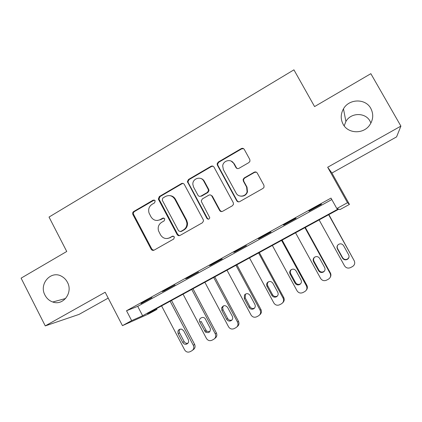 <?xml version="1.0" encoding="UTF-8"?>
<svg xmlns="http://www.w3.org/2000/svg" width="422" height="422" viewBox="0 0 422 422"><rect width="100%" height="100%" fill="white"/><g stroke="black" fill="none" stroke-linecap="round" stroke-linejoin="round"><path stroke-width="0.63" d="M155.196 200.719L153.181 200.123L133.69 211.527C132.677 212.255 132.392 213.226 132.846 214.439L151.197 249.27C151.931 250.383 152.885 250.684 154.067 250.167L173.811 238.973L174.397 236.863L172.361 236.241L169.792 237.697C165.973 239.374 162.887 238.425 160.534 234.859L158.519 230.834C157.591 227.205 158.63 224.372 161.637 222.325L164.19 220.854L164.77 218.744L162.744 218.132L160.191 219.604C156.398 221.302 153.328 220.374 150.992 216.829L149.04 212.983C148.022 209.317 149.04 206.427 152.078 204.311L154.621 202.829L155.196 200.719M154.368 200.007L134.454 211.543C133.442 212.277 133.157 213.242 133.61 214.445L151.904 249.165L153.729 250.32M173.257 236.062L169.792 237.697M163.794 217.979L160.872 219.598L160.191 219.604M343.128 124.263C347.986 133.695 363.073 134.396 369.487 125.339C373.306 119.827 373.739 114.183 370.796 108.401C365.531 98.268 349.052 98.632 343.471 108.85C340.596 114.03 340.48 119.168 343.128 124.263M370.933 123.071L370.041 121.167C365.399 112.205 350.846 112.458 345.903 121.462L344.178 125.872M44.996 295.152C46.763 298.512 49.348 300.791 52.739 301.994C63.136 306.066 73.27 292.599 67.43 282.292C66.075 279.707 64.181 277.739 61.744 276.384C51.062 269.916 38.645 283.969 44.996 295.152M248.896 162.581L249.982 161.167L249.782 159.453L244.296 149.441C243.52 148.312 242.502 148.038 241.247 148.613L218.248 162.069L217.119 163.841L217.377 165.16L236.695 200.724C237.465 201.858 238.477 202.149 239.728 201.6L263.038 188.386L264.045 187.226L263.929 185.253L257.251 173.078C256.47 171.939 255.447 171.654 254.181 172.223L244.211 177.947L243.13 179.371L243.33 181.059L246.612 187.073L247.086 191.836C245.783 196.852 238.346 197.66 236.114 193.06L223.38 169.633L222.695 165.899C223.159 160.286 231.351 158.556 233.793 163.578L235.924 167.481C236.695 168.615 237.707 168.895 238.963 168.331L248.896 162.581M336.819 208.542L347.496 202.708L349.458 204.401L340.011 209.555L338.808 209.175L147.394 313.636L156.958 309.389L148.676 313.905L122.449 325.652L131.653 320.625L142.62 315.756L338.207 208.985L336.819 208.542L331.006 198.103L126.526 310.74L131.653 320.625M122.449 325.652L105.173 292.246L45.259 325.9L21.1 278.156L66.739 251.475L49.031 217.061L293.928 69.841L314.58 106.581L370.848 73.681L400.9 126.109L327.672 167.249L347.496 202.708M184.335 184.461C183.586 183.348 182.61 183.064 181.402 183.617L159.337 196.525L158.324 199.057L177.129 234.548C177.873 235.666 178.844 235.961 180.046 235.439L202.402 222.763L203.525 220.891L203.256 219.709L184.335 184.461M188.486 179.471L211.011 166.3C212.245 165.735 213.242 166.015 214.001 167.133L233.276 202.665L233.487 204.301L232.401 205.751L222.589 211.316C221.35 211.86 220.353 211.57 219.588 210.436L211.812 196.035C211.053 194.906 210.056 194.621 208.827 195.17L202.412 198.862L201.289 200.793L201.558 201.922L209.787 217.778C209.122 219.403 208.167 219.614 206.917 218.401L187.379 181.597L188.486 179.471L189.077 179.598L211.533 166.468L211.011 166.3M327.672 167.249L331.914 173.036L396.585 136.881L400.9 126.109M45.259 325.9L79.041 314.401L108.201 298.101M126.526 310.74L137.72 306.34L331.808 199.548M141.106 303.587L152.025 297.573L140.985 303.355M163.952 291.011L175.051 284.897L162.312 291.613L163.952 291.011L163.831 290.774M187.178 278.225L198.461 272.011L185.712 278.726L187.178 278.225L187.052 277.987M210.784 265.227L222.257 258.913L221.065 259.261L209.502 265.628L210.784 265.227L210.657 264.99M234.785 252.013L246.448 245.588L233.698 252.303L234.785 252.013L234.658 251.776M259.192 238.578L271.056 232.047L270.259 232.169L258.301 238.757L259.192 238.578L259.061 238.335M284.011 224.91L296.08 218.269L295.49 218.274L283.326 224.973L284.011 224.91L283.879 224.668M309.257 211.011L321.532 204.253L321.163 204.142L308.783 210.958L309.257 211.011L309.126 210.768M331.914 173.036L349.458 204.401M156.562 308.635L156.958 309.389M202.571 179.287L202.94 179.972M208.463 190.206L208.869 190.955M137.72 306.34L142.62 315.756M241.431 148.518L241.59 148.808M157.369 220.469L160.872 219.598M167.571 238.477L170.441 237.628M183.148 183.443L182.019 183.728L160.022 196.594L159.01 199.115L177.757 234.49L179.535 235.645M162.823 198.039L162.243 200.155L178.612 230.903L180.658 231.525L183.385 229.974C185.875 228.402 187.052 226.102 186.914 223.074L186.081 220.268L174.824 199.195C172.44 195.634 169.343 194.727 165.524 196.462L162.823 198.039M180.358 231.652L180.658 231.525M169.918 195.639C172.355 195.866 174.202 197.069 175.457 199.258L186.677 220.258L187.51 223.053C187.648 226.071 186.477 228.365 183.992 229.932L181.27 231.478M213.047 166.215L211.533 166.468M210.472 194.959L212.329 196.109L220.078 210.457L221.671 211.596M189.077 179.598L187.975 181.718L188.238 182.647L207.45 218.396L208.547 219.187M203.779 181.154C201.162 175.71 192.358 178.342 192.854 184.388L193.577 187.083L197.971 195.254C198.725 196.378 199.717 196.663 200.935 196.114L207.344 192.421L208.473 190.58L208.204 189.346L203.779 181.154L204.322 181.275C203.415 179.677 202.08 178.696 200.318 178.332M199.88 196.404L200.935 196.114M204.322 181.275L208.732 189.441L209.001 190.675L207.877 192.506L201.489 196.188M231.161 161.083L234.242 163.762L236.362 167.655L237.291 168.557M240.529 196.119C243.884 196.52 246.205 195.122 247.487 191.92L247.018 187.173L246.612 187.073M256.344 172.176L254.561 172.376L244.623 178.079L243.541 179.503L243.747 181.18L247.018 187.173M243.658 148.718L241.669 148.85L218.744 162.254L217.615 164.021L217.879 165.34L237.127 200.777L238.588 201.885M170.135 301.229L193.318 345.328C194.268 347.607 193.777 349.421 191.862 350.766L190.027 351.732C187.806 352.613 186.012 352.001 184.641 349.891L161.579 305.892M171.522 300.469L194.611 344.363C195.55 346.626 195.064 348.424 193.16 349.764L192.722 350.102M180.004 329.118C179.076 330.236 178.928 331.492 179.561 332.868L184.119 341.556C184.936 342.917 186.102 343.492 187.605 343.281L188.001 343.176M188.291 339.568L183.686 330.801L181.692 329.139C178.548 329.039 177.372 330.574 178.163 333.744L182.752 342.495C183.575 343.872 184.752 344.452 186.266 344.236C188.444 343.424 189.119 341.867 188.291 339.568M191.741 289.434L215.246 333.802C216.212 336.149 215.689 337.996 213.664 339.341L211.897 340.264C209.644 341.161 207.824 340.549 206.432 338.433L183.058 294.171M192.981 288.759L216.375 332.916C217.341 335.237 216.818 337.067 214.819 338.407M199.87 322.181L205.398 332.056C208.753 333.406 210.42 332.251 210.393 328.601L205.477 319.19C203.615 315.35 197.744 318.494 199.87 322.181L201.115 321.39L206.606 331.186L209.813 331.681M213.685 277.46L237.507 322.091C238.493 324.455 237.955 326.322 235.898 327.683L233.999 328.68C231.741 329.508 229.927 328.88 228.56 326.797L204.865 282.271M214.761 276.869L238.477 321.29C239.432 323.521 238.968 325.33 237.085 326.723M223.565 305.802L222.705 307.279L222.995 309.727L227.674 318.515C228.756 320.166 230.19 320.662 231.979 320.003M232.337 316.273L227.606 307.406C225.285 304.895 223.285 305.085 221.613 307.97L221.909 310.439L226.625 319.296C228.117 321.327 229.848 321.622 231.81 320.187C232.833 319.027 233.007 317.724 232.337 316.273M235.967 265.301L260.121 310.202C261.113 312.581 260.569 314.464 258.48 315.846L256.608 316.827C254.297 317.719 252.44 317.101 251.032 314.981L227.01 270.185M236.879 264.8L260.923 309.484C261.856 311.605 261.461 313.388 259.73 314.823M182.051 183.712L181.94 183.396M245.841 293.886L245.409 294.382L245.214 297.89L249.956 306.731C251.127 308.461 252.641 308.925 254.508 308.118M254.872 304.357L250.077 295.432C248.321 293.232 246.459 293.079 244.486 294.978L244.291 298.518L249.07 307.427C250.394 309.305 252.029 309.701 253.981 308.609C255.315 307.443 255.616 306.024 254.872 304.357M258.591 252.952L283.088 298.122C284.096 300.517 283.542 302.421 281.421 303.824L279.533 304.811C277.185 305.728 275.292 305.117 273.857 302.98L249.502 257.916M259.34 252.546L283.716 297.494C284.623 299.478 284.307 301.202 282.772 302.674M268.45 281.801L268.276 281.965C267.274 283.141 267.105 284.444 267.775 285.868L272.586 294.762C273.852 296.582 275.455 297.004 277.396 296.022L277.418 296.007M277.766 292.251L272.897 283.273C271.335 281.21 269.547 280.947 267.527 282.471C266.514 283.658 266.345 284.966 267.02 286.406L271.868 295.368C273.145 297.204 274.764 297.626 276.716 296.64C278.182 295.469 278.536 294.007 277.766 292.251M281.579 240.408L306.414 285.858C307.438 288.268 306.873 290.183 304.721 291.607L302.817 292.604C300.422 293.548 298.496 292.942 297.041 290.784L272.343 245.446M282.149 240.097L306.868 285.319C307.722 287.102 307.517 288.738 306.256 290.22M290.811 269.959C289.624 271.167 289.392 272.549 290.114 274.105L295.025 283.12C296.291 284.94 297.911 285.372 299.878 284.428C301.429 283.252 301.804 281.764 301.018 279.955L296.08 270.924C294.603 268.935 292.847 268.614 290.811 269.959L291.38 269.553C290.209 270.75 289.977 272.121 290.689 273.662L295.569 282.608C296.824 284.407 298.428 284.839 300.385 283.906L300.749 283.637M304.927 227.664L330.12 273.393C331.154 275.819 330.579 277.755 328.39 279.2L326.459 280.208C324.033 281.173 322.076 280.572 320.593 278.399L295.542 232.786M305.322 227.447L330.389 272.95C331.138 274.437 331.085 275.893 330.231 277.301M314.612 257.167C313.472 258.38 313.256 259.741 313.968 261.26L318.916 270.259C320.171 272.053 321.786 272.491 323.758 271.573L324.55 270.908M324.639 267.464L319.633 258.375C318.199 256.428 316.458 256.075 314.406 257.325C313.098 258.544 312.818 259.973 313.567 261.608L318.557 270.681C319.818 272.491 321.448 272.934 323.437 272.005C325.046 270.818 325.446 269.305 324.639 267.464M328.654 214.719L354.2 260.727C355.255 263.17 354.67 265.127 352.444 266.588L350.487 267.617C348.018 268.603 346.029 268.002 344.521 265.818L319.116 219.92M328.859 214.603L354.2 260.727M338.027 244.786C337.078 245.989 336.941 247.281 337.616 248.658L342.632 257.715C343.893 259.509 345.523 259.952 347.522 259.039L348.904 257.494M348.641 254.772L343.566 245.625C342.152 243.7 340.412 243.336 338.338 244.523C336.941 245.757 336.629 247.218 337.405 248.911L342.458 258.042C343.73 259.846 345.37 260.29 347.385 259.377C349.047 258.174 349.463 256.639 348.641 254.772M153.882 200.181L153.181 200.123M172.999 236.178L172.361 236.241M163.419 218.132L162.744 218.132M151.904 249.165L151.197 249.27M133.647 214.518L132.883 214.513M134.454 211.543L133.69 211.527M177.757 234.49L177.129 234.548M159.2 199.601L158.514 199.543M160.022 196.594L159.337 196.525M182.019 183.728L181.402 183.617M183.992 229.932L183.385 229.974M186.677 220.258L186.081 220.268M175.457 199.258L174.824 199.195M220.078 210.457L219.588 210.436M212.329 196.109L211.812 196.035M207.45 218.396L206.917 218.401M188.238 182.647L187.642 182.531M207.877 192.506L207.344 192.421M208.732 189.441L208.204 189.346M236.362 167.655L235.924 167.481M234.242 163.762L233.793 163.578M243.747 181.18L243.33 181.059M244.623 178.079L244.211 177.947M254.561 172.376L254.181 172.223M237.127 200.777L236.695 200.724M217.879 165.34L217.377 165.16M218.744 162.254L218.248 162.069M241.669 148.85L241.247 148.613M193.318 345.328L194.611 344.363M184.119 341.556L182.752 342.495M179.561 332.868L178.163 333.744M215.246 333.802L216.375 332.916M205.73 330.125L204.517 330.985M237.507 322.091L238.477 321.29M227.674 318.515L226.625 319.296M222.995 309.727L221.909 310.439M260.121 310.202L260.923 309.484M249.956 306.731L249.07 307.427M245.214 297.89L244.291 298.518M283.088 298.122L283.716 297.494M272.586 294.762L271.868 295.368M267.775 285.868L267.02 286.406M306.414 285.858L306.868 285.319M295.569 282.608L295.025 283.12M290.689 273.662L290.114 274.105M330.12 273.393L330.389 272.95M318.916 270.259L318.557 270.681M313.968 261.26L313.567 261.608M342.632 257.715L342.458 258.042M65.632 298.491L52.739 301.994M345.903 121.462L343.471 108.85M133.61 214.445L132.846 214.439M159.01 199.115L158.324 199.057M187.51 223.053L186.914 223.074M209.001 190.675L208.473 190.58M187.975 181.718L187.379 181.597M247.487 191.92L247.086 191.836M243.541 179.503L243.13 179.371M217.615 164.021L217.119 163.841M187.605 343.281L186.266 344.236M206.606 331.186L205.398 332.056M222.705 307.279L221.613 307.97M245.409 294.382L244.486 294.978M277.396 296.022L276.716 296.64M268.276 281.965L267.527 282.471M300.385 283.906L299.878 284.428M323.758 271.573L323.437 272.005M347.522 259.039L347.385 259.377"/></g></svg>
